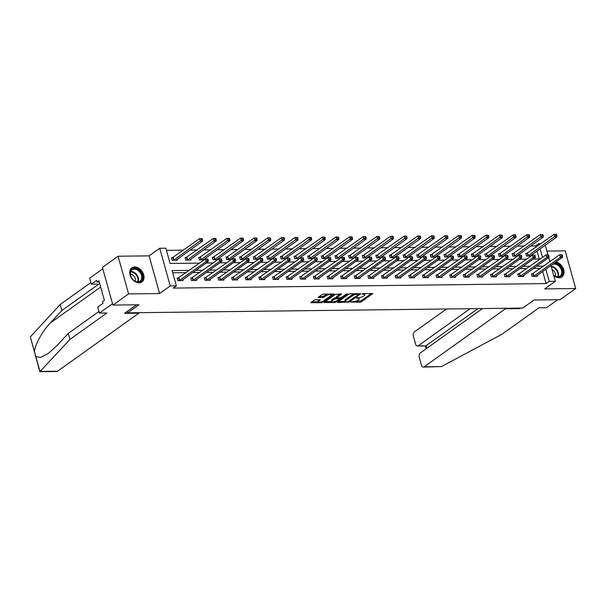 <?xml version="1.0" encoding="UTF-8"?>
<svg xmlns="http://www.w3.org/2000/svg" width="606" height="606" viewBox="0 0 606 606"><rect width="100%" height="100%" fill="white"/><g stroke="black" fill="none" stroke-linecap="round" stroke-linejoin="round"><path stroke-width="0.91" d="M350.692 302.061L359.972 302.25L361.449 301.803L372.705 293.615L363.161 293.577L361.994 294.092L363.479 294.183A3.492 1.083 164.4 0 1 364.873 294.645A3.492 1.083 164.4 0 1 364.259 295.554L363.335 296.213A3.492 1.083 164.4 0 1 358.623 297.652L356.411 297.978L357.76 298.266A3.492 1.083 164.4 0 1 359.161 298.728A3.492 1.083 164.4 0 1 358.54 299.637L357.616 300.296A3.492 1.083 164.4 0 1 352.904 301.727L350.692 302.061M139.092 282.85A8.673 6.257 54.5 0 0 141.91 281.964A8.673 6.257 54.5 0 0 142.993 272.995A8.673 6.257 54.5 0 0 134.653 266.966A8.673 6.257 54.5 0 0 131.835 267.852A8.673 6.257 54.5 0 0 130.752 276.821A8.673 6.257 54.5 0 0 139.092 282.85M553.748 275.616A8.673 6.257 54.5 0 0 559.118 277.798A8.673 6.257 54.5 0 0 561.944 276.912A8.673 6.257 54.5 0 0 563.322 268.617A8.673 6.257 54.5 0 0 555.891 262.019M315.559 299.743L314.09 300.19L310.787 302.689L321.347 302.712L322.816 302.265L334.08 294.084L323.521 294.054L322.051 294.508L318.105 297.47L322.869 297.561L326.202 295.781A2.916 0.909 164.4 0 1 329.247 294.667A2.916 0.909 164.4 0 1 331.308 294.97A2.916 0.909 164.4 0 1 330.793 295.728L323.506 300.932A2.916 0.909 164.4 0 1 320.468 302.053A2.916 0.909 164.4 0 1 318.4 301.743A2.916 0.909 164.4 0 1 318.923 300.985L320.324 299.834L315.559 299.743M112.928 305.083L102.414 267.42L118.072 256.24L128.586 293.902L112.928 305.083L138.963 304.773L127.684 312.817L522.728 308.068L534.007 300.015L560.042 299.705L575.7 288.524L544.688 288.895L555.338 281.298L549.218 281.366L546.089 283.608L173.233 288.092L176.369 285.85L170.248 285.926L159.734 248.263L165.847 248.187L170.112 263.459L199.586 263.102M128.586 293.902L159.605 293.531L170.248 285.926M337.648 302.083L337.89 302.515L349.488 301.947L360.744 293.758L350.192 293.736L348.723 294.183L337.648 302.083M334.679 302.553L324.127 302.53L335.383 294.349L341.625 293.993L336.747 297.758L340.057 297.872L341.526 297.425L346.2 294.084L347.541 293.872L336.148 302.106L334.679 302.553L334.451 301.743M575.7 288.524L565.186 250.861L546.9 251.081M127.29 311.393L127.684 312.817M546.089 283.608L542.696 271.443M540.605 268.352L533.507 268.435M526.978 268.511L519.88 268.602M513.35 268.678L506.252 268.761M499.723 268.844L492.625 268.928M486.095 269.003L478.998 269.094M472.46 269.17L465.37 269.253M458.833 269.337L451.743 269.42M445.205 269.496L438.115 269.579M431.578 269.662L424.48 269.746M417.951 269.821L410.853 269.912M404.323 269.988L397.225 270.071M390.696 270.155L383.598 270.238M377.068 270.314L369.971 270.405M363.441 270.481L356.343 270.564M349.806 270.647L342.716 270.73M336.178 270.806L329.088 270.897M322.551 270.973L315.461 271.056M308.924 271.14L301.826 271.223M295.296 271.299L288.198 271.382M281.669 271.465L274.571 271.549M268.041 271.624L260.944 271.715M254.414 271.791L247.316 271.874M240.787 271.958L233.689 272.041M227.159 272.117L220.061 272.208M213.524 272.283L206.434 272.367M199.897 272.45L192.806 272.533M186.269 272.609L172.718 272.776M532.848 273.806L531.439 273.821L532.144 276.366L537.386 276.306L537.136 275.412M519.221 273.973L517.812 273.988L518.516 276.533L523.758 276.465L523.508 275.571M505.593 274.132L504.177 274.147L504.889 276.692L510.131 276.631L509.881 275.738M491.966 274.298L490.549 274.313L491.261 276.859L496.503 276.798L496.253 275.904M478.339 274.457L476.922 274.48L477.634 277.025L482.876 276.957L482.626 276.063M464.711 274.624L463.295 274.639L464.007 277.184L469.249 277.124L468.999 276.23M451.084 274.791L449.667 274.806L450.379 277.351L455.621 277.29L455.371 276.389M437.456 274.95L436.04 274.972L436.752 277.518L441.994 277.45L441.744 276.556M423.821 275.116L422.412 275.132L423.124 277.677L428.366 277.616L428.116 276.722M410.194 275.283L408.785 275.298L409.489 277.843L414.731 277.783L414.481 276.881M396.566 275.442L395.157 275.465L395.862 278.002L401.104 277.942L400.854 277.048M382.939 275.609L381.522 275.624L382.234 278.169L387.476 278.109L387.226 277.215M369.312 275.775L367.895 275.791L368.607 278.336L373.849 278.268L373.599 277.374M355.684 275.935L354.268 275.95L354.98 278.495L360.222 278.434L359.972 277.54M342.057 276.101L340.64 276.116L341.352 278.662L346.594 278.601L346.344 277.707M328.429 276.26L327.013 276.283L327.725 278.828L332.967 278.76L332.717 277.866M314.802 276.427L313.385 276.442L314.097 278.987L319.339 278.927L319.089 278.033M301.167 276.594L299.758 276.609L300.47 279.154L305.712 279.093L305.462 278.199M287.539 276.753L286.13 276.775L286.835 279.321L292.077 279.252L291.827 278.359M273.912 276.919L272.503 276.934L273.208 279.48L278.449 279.419L278.199 278.525M260.285 277.086L258.868 277.101L259.58 279.646L264.822 279.586L264.572 278.684M246.657 277.245L245.241 277.268L245.953 279.813L251.195 279.745L250.945 278.851M233.03 277.412L231.613 277.427L232.325 279.972L237.567 279.911L237.317 279.018M219.402 277.578L217.986 277.593L218.698 280.139L223.94 280.078L223.69 279.177M205.775 277.737L204.358 277.76L205.07 280.298L210.312 280.237L210.062 279.343M192.147 277.904L190.731 277.919L191.443 280.464L196.685 280.404L196.435 279.51M178.52 278.071L177.103 278.086L177.816 280.631L183.057 280.563L182.807 279.669M535.939 247.263L535.575 245.938L530.735 245.998M524.205 246.074L517.107 246.165M510.578 246.241L503.48 246.324M496.943 246.407L489.853 246.49M483.315 246.566L476.225 246.657M469.688 246.733L462.598 246.816M456.06 246.9L448.963 246.983M442.433 247.059L435.335 247.142M428.806 247.225L421.708 247.309M415.178 247.384L408.08 247.475M401.551 247.551L394.453 247.634M387.923 247.718L380.826 247.801M374.288 247.877L367.198 247.968M360.661 248.043L353.571 248.127M347.033 248.21L339.943 248.293M333.406 248.369L326.308 248.46M319.779 248.536L312.681 248.619M306.151 248.702L299.053 248.786M292.524 248.861L285.426 248.945M278.896 249.028L271.799 249.111M265.269 249.187L258.171 249.278M251.641 249.354L244.544 249.437M238.006 249.52L230.916 249.604M224.379 249.68L217.289 249.77M210.752 249.846L203.654 249.93M197.124 250.013L190.026 250.096M183.497 250.172L166.461 250.376M539.226 259.02L537.007 251.081M527.167 253.444L525.75 253.459L526.462 256.005L531.174 255.952M531.454 255.05L531.621 255.634M513.54 253.611L512.123 253.626L512.835 256.171L517.547 256.118M517.827 255.217L517.986 255.8M499.912 253.77L498.496 253.793L499.208 256.338L503.919 256.277M504.2 255.376L504.359 255.959M486.285 253.937L484.868 253.952L485.58 256.497L490.292 256.444M490.572 255.543L490.731 256.126M472.65 254.103L471.241 254.119L471.953 256.664L476.664 256.603M476.945 255.709L477.104 256.293M459.022 254.262L457.613 254.285L458.318 256.83L463.029 256.77M463.31 255.868L463.476 256.452M445.395 254.429L443.986 254.444L444.69 256.989L449.402 256.936M449.682 256.035L449.849 256.618M431.767 254.596L430.351 254.611L431.063 257.156L435.775 257.095M436.055 256.194L436.222 256.785M418.14 254.755L416.723 254.778L417.436 257.323L422.147 257.262M422.427 256.361L422.594 256.944M404.513 254.921L403.096 254.937L403.808 257.482L408.52 257.429M408.8 256.527L408.967 257.111M390.885 255.088L389.469 255.103L390.181 257.648L394.892 257.588M395.173 256.686L395.332 257.277M377.258 255.247L375.841 255.262L376.553 257.808L381.265 257.755M381.545 256.853L381.704 257.436M363.63 255.414L362.214 255.429L362.926 257.974L367.637 257.921M367.918 257.02L368.077 257.603M349.995 255.58L348.586 255.596L349.298 258.141L354.01 258.08M354.29 257.179L354.449 257.762M336.368 255.74L334.959 255.755L335.671 258.3L340.383 258.247M340.663 257.345L340.822 257.929M322.74 255.906L321.331 255.921L322.036 258.467L326.748 258.414M327.028 257.512L327.195 258.095M309.113 256.065L307.696 256.088L308.409 258.633L313.12 258.573M313.4 257.671L313.567 258.254M295.486 256.232L294.069 256.247L294.781 258.792L299.493 258.739M299.773 257.838L299.94 258.421M281.858 256.399L280.442 256.414L281.154 258.959L285.865 258.898M286.146 257.997L286.312 258.588M268.231 256.558L266.814 256.58L267.526 259.126L272.238 259.065M272.518 258.164L272.685 258.747M254.603 256.724L253.187 256.739L253.899 259.285L258.61 259.232M258.891 258.33L259.05 258.913M240.976 256.891L239.559 256.906L240.271 259.451L244.983 259.391M245.263 258.489L245.422 259.08M227.348 257.05L225.932 257.073L226.644 259.61L231.356 259.557M231.636 258.656L231.795 259.239M213.713 257.217L212.305 257.232L213.017 259.777L217.728 259.724M218.008 258.823L218.168 259.406M200.086 257.383L198.677 257.399L199.382 259.944L204.093 259.883M204.374 258.982L204.54 259.565M186.459 257.542L185.05 257.558L185.754 260.103L190.996 260.042L190.746 259.148M172.831 257.709L171.415 257.724L172.127 260.269L177.369 260.209L177.119 259.315M159.605 293.531L149.084 255.868L118.072 256.24M149.084 255.868L159.734 248.263M535.575 245.938L538.704 243.703L540.961 243.673M189.405 270.374L172.104 270.587L176.369 285.85M543.733 266.11L536.643 266.201M530.106 266.276L523.016 266.36M516.479 266.443L509.388 266.526M502.851 266.602L495.753 266.693M489.224 266.769L482.126 266.852M475.596 266.935L468.499 267.019M461.969 267.094L454.871 267.185M448.342 267.261L441.244 267.344M434.714 267.428L427.616 267.511M421.087 267.587L413.989 267.678M407.452 267.754L400.361 267.837M393.824 267.92L386.734 268.003M380.197 268.079L373.099 268.163M366.569 268.246L359.472 268.329M352.942 268.405L345.844 268.496M339.315 268.572L332.217 268.655M325.687 268.738L318.589 268.822M312.06 268.897L304.962 268.988M298.432 269.064L291.334 269.147M284.797 269.231L277.707 269.314M271.17 269.39L264.08 269.481M257.542 269.556L250.445 269.64M243.915 269.723L236.817 269.806M230.288 269.882L223.19 269.965M216.66 270.049L209.562 270.132M203.033 270.215L195.935 270.299M549.218 281.366L545.824 269.208M545.256 245.195L547.953 254.838M548.718 257.58L549.877 261.731M550.945 265.557L555.338 281.298M542.529 257.406L540.143 248.846M539.075 245.029L538.704 243.703M206.123 263.027L213.214 262.936M219.751 262.86L226.849 262.777M233.378 262.693L240.476 262.61M247.006 262.534L254.103 262.451M260.633 262.368L267.731 262.284M274.26 262.209L281.358 262.118M287.888 262.042L294.986 261.959M301.523 261.875L308.613 261.792M315.15 261.716L322.24 261.625M328.778 261.55L335.868 261.466M342.405 261.383L349.503 261.3M356.033 261.224L363.13 261.133M369.66 261.057L376.758 260.974M383.287 260.891L390.385 260.807M396.915 260.731L404.013 260.641M410.542 260.565L417.64 260.482M424.17 260.398L431.267 260.315M437.805 260.239L444.895 260.156M451.432 260.072L458.522 259.989M465.06 259.913L472.157 259.822M478.687 259.747L485.785 259.663M492.314 259.58L499.412 259.497M505.942 259.421L513.04 259.33M519.569 259.254L526.667 259.171M533.197 259.088L540.294 259.004M359.161 298.728L358.873 297.713A3.492 1.083 164.4 0 0 358.843 297.644M364.873 294.645L364.592 293.63A3.492 1.083 164.4 0 0 364.57 293.562M355.464 301.28L361.161 300.781L371.387 293.478M358.744 294.115L359.426 293.622M338.489 301.485L345.314 301.402M347.927 301.788L358.676 294.539L357.26 294.258A3.492 1.083 164.4 0 0 352.548 295.69L345.912 300.432A3.492 1.083 164.4 0 0 345.291 301.341A3.492 1.083 164.4 0 0 346.685 301.803L347.927 301.788M354.419 293.683A3.492 1.083 164.4 0 0 352.268 294.675L352.548 295.69M345.291 301.341L345.003 300.326A3.492 1.083 164.4 0 1 345.625 299.417L352.268 294.675M331.77 301.568L325.157 301.644M340.307 293.857L336.656 296.463L336.747 297.758M340.42 297.834L339.58 298.44M332.285 300.803A2.916 0.909 164.4 0 0 331.762 301.561A2.916 0.909 164.4 0 0 333.83 301.864A2.916 0.909 164.4 0 0 336.875 300.75L339.436 298.917L339.193 298.485L334.853 298.97L332.285 300.803L331.997 299.788A2.916 0.909 164.4 0 0 331.482 300.546L331.762 301.561M331.997 299.788L334.565 297.955L336.671 297.493M318.4 301.743L318.12 300.727A2.916 0.909 164.4 0 1 318.635 299.97L319.006 299.697M327.498 294.008A2.916 0.909 164.4 0 0 325.922 294.766L326.202 295.781M319.142 296.584L322.589 296.546L325.922 294.766M331.315 294.978L332.762 293.948M311.825 301.811L318.4 301.727M530.288 255.959L556.937 236.855L554.755 236.885L554.043 234.34L525.91 254.028M555.725 234.514L554.043 234.34L556.225 234.31L555.725 234.514L556.005 235.529L556.884 235.522L556.596 234.499M556.005 235.529L527.879 255.99M556.884 235.522L556.937 236.855M533.56 276.351L560.436 257.247L562.618 257.217L535.977 276.321M531.591 274.382L559.724 254.702L562.285 254.861L561.406 254.876L561.694 255.891L562.565 255.883L562.285 254.861M561.694 255.891L560.436 257.247L559.724 254.702L561.406 254.876M562.618 257.217L562.565 255.883M553.998 263.368A7.507 5.416 -125.5 0 1 561.459 268.094A7.507 5.416 -125.5 0 1 561.012 276.131A7.507 5.416 -125.5 0 1 553.619 275.154M553.604 275.086A6.946 5.015 54.5 0 0 560.126 276.094A6.946 5.015 54.5 0 0 560.353 275.912A6.946 5.015 54.5 0 0 560.05 267.36A6.946 5.015 54.5 0 0 552.051 264.777A6.946 5.015 54.5 0 0 551.816 264.958A6.946 5.015 54.5 0 0 551.028 265.882M555.429 276.245A4.946 3.568 54.5 0 0 552.074 269.602M561.323 277.283A8.62 6.219 54.5 0 0 561.406 277.222A8.62 6.219 54.5 0 0 561.694 277.003A8.62 6.219 54.5 0 0 562.671 268.723A8.62 6.219 54.5 0 0 555.338 262.413M131.76 269.352A7.507 5.416 -125.5 0 1 140.516 271.768A7.507 5.416 -125.5 0 1 140.978 281.184A7.507 5.416 -125.5 0 1 132.222 278.76A7.507 5.416 -125.5 0 1 131.76 269.352M140.327 280.964A6.946 5.015 54.5 0 0 140.016 272.412A6.946 5.015 54.5 0 0 132.017 269.829A6.946 5.015 54.5 0 0 131.79 270.011A6.946 5.015 54.5 0 0 132.093 278.563A6.946 5.015 54.5 0 0 140.092 281.146A6.946 5.015 54.5 0 0 140.327 280.964M135.396 281.298A4.946 3.568 54.5 0 0 134.388 276.677A4.946 3.568 54.5 0 0 130.343 274.223M141.38 282.275L141.304 282.335A8.62 6.219 54.5 0 0 141.38 282.275A8.62 6.219 54.5 0 0 141.66 282.055A8.62 6.219 54.5 0 0 141.281 271.45A8.62 6.219 54.5 0 0 131.366 268.253A8.62 6.219 54.5 0 0 131.282 268.306L131.366 268.253M441.41 366.585L423.352 367.077A3.333 2.06 -90.7 0 0 424.17 366.789L441.41 366.585L502.026 334.201L538.992 307.81L546.498 307.719L557.694 299.735M446.478 308.984L414.421 331.876A3.333 2.06 -90.7 0 0 413.39 336.269L415.549 344.011A3.333 2.06 -90.7 0 0 417.473 346.003A3.333 2.06 -90.7 0 0 418.284 345.723L425.548 345.905L417.473 346.003M470.135 308.704L418.284 345.723M482.49 308.552L420.299 352.95A3.333 2.06 -90.7 0 0 419.276 357.343L421.435 365.077A3.333 2.06 -90.7 0 0 423.352 367.077M505.268 308.28L505.412 308.787L424.17 366.789M519.6 308.106L519.743 308.613L505.412 308.787M520.471 308.098L519.743 308.613M477.998 308.605L426.147 345.625L426.882 348.253M69.948 339.398L106.906 313.007L99.392 313.097L97.71 307.098L102.975 303.341L102.52 301.712L104.399 300.364L98.914 280.722L97.036 282.063L96.581 280.434L91.317 284.191L98.831 284.1L61.873 310.484L60.199 304.477L30.338 336.898L39.837 371.69L69.948 339.398L68.266 333.391L98.937 311.492M61.873 310.484L50.374 322.922C42.125 331.444 34.262 345.935 34.565 352.056L35.807 356.487L40.42 357.487L48.018 353.707L56.775 345.829L68.266 333.391M91.317 284.191L89.643 278.184L102.793 268.791L112.542 303.712L99.392 313.097M60.199 304.477L90.87 282.578M136.524 304.803L124.518 313.37L138.85 313.196L57.6 371.205A3.333 2.06 89.3 0 1 56.79 371.486L39.837 371.69M138.85 313.196L138.706 312.688M97.036 282.063L99.278 282.032M516.66 256.126L543.309 237.022L541.128 237.044L540.416 234.499L512.282 254.187M542.097 234.673L540.416 234.499L542.968 234.666L542.097 234.673L542.378 235.696L543.256 235.681L542.968 234.666M542.378 235.696L514.252 256.156M543.256 235.681L543.309 237.022M503.033 256.293L529.682 237.188L527.493 237.211L526.788 234.666L498.655 254.353M528.47 234.84L526.788 234.666L529.341 234.833L528.47 234.84L528.75 235.863L529.629 235.848L529.341 234.833M528.75 235.863L500.617 256.315M529.629 235.848L529.682 237.188M519.933 276.51L546.809 257.406L548.991 257.383L522.349 276.487M517.963 274.548L546.097 254.861L548.657 255.028L547.779 255.035L548.066 256.058L548.938 256.043L548.657 255.028M548.066 256.058L546.809 257.406L546.097 254.861L547.779 255.035M548.991 257.383L548.938 256.043M506.305 276.677L533.182 257.573L535.363 257.542L508.722 276.647M504.336 274.715L532.469 255.028L535.022 255.187L534.151 255.202L534.439 256.217L535.31 256.209L535.022 255.187M534.439 256.217L533.182 257.573L532.469 255.028L534.151 255.202M535.363 257.542L535.31 256.209M489.406 256.452L516.054 237.347L513.865 237.378L513.153 234.833L485.027 254.52M514.842 235.007L513.153 234.833L515.342 234.802L514.842 235.007L515.123 236.022L515.994 236.014L515.714 234.992M515.123 236.022L486.989 256.482M515.994 236.014L516.054 237.347M475.778 256.618L502.419 237.514L500.238 237.537L499.526 234.992L471.4 254.679M501.215 235.166L499.526 234.992L502.086 235.158L501.215 235.166L501.495 236.189L502.366 236.173L502.086 235.158M501.495 236.189L473.362 256.649M502.366 236.173L502.419 237.514M462.151 256.785L488.792 237.681L486.61 237.703L485.898 235.158L457.765 254.846M487.58 235.333L485.898 235.158L488.459 235.325L487.58 235.333L487.868 236.348L488.739 236.34L488.459 235.325M487.868 236.348L459.734 256.808M488.739 236.34L488.792 237.681M492.678 276.844L519.554 257.732L521.736 257.709L495.087 276.813M490.708 274.874L518.842 255.187L521.395 255.353L520.524 255.361L520.812 256.383L521.683 256.368L521.395 255.353M520.812 256.383L519.554 257.732L518.842 255.187L520.524 255.361M521.736 257.709L521.683 256.368M479.051 277.003L505.927 257.898L508.108 257.876L481.459 276.98M477.081 275.041L505.215 255.353L507.767 255.52L506.896 255.527L507.177 256.543L508.055 256.535L507.767 255.52M507.177 256.543L505.927 257.898L505.215 255.353L506.896 255.527M508.108 257.876L508.055 256.535M465.423 277.169L492.292 258.065L494.481 258.035L467.832 277.139M463.454 275.207L491.587 255.52L494.14 255.679L493.269 255.694L493.549 256.709L494.428 256.702L494.14 255.679M493.549 256.709L492.292 258.065L491.587 255.52L493.269 255.694M494.481 258.035L494.428 256.702M448.523 256.944L475.165 237.84L472.983 237.87L472.271 235.325L444.137 255.012M473.953 235.499L472.271 235.325L474.453 235.295L473.953 235.499L474.24 236.514L475.112 236.507L474.831 235.484M474.24 236.514L446.107 256.974M475.112 236.507L475.165 237.84M451.788 277.336L478.664 258.224L480.853 258.201L454.205 277.306M449.826 275.366L477.96 255.679L480.513 255.846L479.641 255.853L479.922 256.876L480.8 256.861L480.513 255.846M479.922 256.876L478.664 258.224L477.96 255.679L479.641 255.853M480.853 258.201L480.8 256.861M434.896 257.111L461.537 238.006L459.356 238.029L458.644 235.484L430.51 255.171M460.325 235.658L458.644 235.484L461.204 235.651L460.325 235.658L460.613 236.681L461.484 236.666L461.204 235.651M460.613 236.681L432.479 257.141M461.484 236.666L461.537 238.006M438.161 277.495L465.037 258.391L467.226 258.368L440.577 277.465M436.199 275.533L464.325 255.846L466.885 256.012L466.014 256.02L466.294 257.035L467.165 257.027L466.885 256.012M466.294 257.035L465.037 258.391L464.325 255.846L466.014 256.02M467.226 258.368L467.165 257.027M421.261 257.27L447.91 238.166L445.728 238.196L445.016 235.651L416.883 255.338M446.698 235.825L445.016 235.651L447.569 235.817L446.698 235.825L446.986 236.84L447.857 236.832L447.569 235.817M446.986 236.84L418.852 257.3M447.857 236.832L447.91 238.166M424.533 277.662L451.409 258.557L453.591 258.527L426.95 277.631M422.571 275.7L450.697 256.012L453.258 256.171L452.387 256.186L452.667 257.202L453.538 257.194L453.258 256.171M452.667 257.202L451.409 258.557L450.697 256.012L452.387 256.186M453.591 258.527L453.538 257.194M407.633 257.436L434.282 238.332L432.101 238.363L431.389 235.817L403.255 255.505M433.07 235.992L431.389 235.817L433.57 235.787L433.07 235.992L433.351 237.007L434.229 236.999L433.941 235.976M433.351 237.007L405.225 257.467M434.229 236.999L434.282 238.332M410.906 277.828L437.782 258.717L439.964 258.694L413.322 277.798M408.936 275.859L437.07 256.171L439.63 256.338L438.752 256.346L439.039 257.368L439.911 257.353L439.63 256.338M439.039 257.368L437.782 258.717L437.07 256.171L438.752 256.346M439.964 258.694L439.911 257.353M394.006 257.603L420.655 238.499L418.473 238.522L417.761 235.976L389.628 255.664M419.443 236.151L417.761 235.976L420.314 236.143L419.443 236.151L419.723 237.173L420.602 237.158L420.314 236.143M419.723 237.173L391.597 257.633M420.602 237.158L420.655 238.499M397.278 277.987L424.155 258.883L426.336 258.853L399.695 277.957M395.309 276.025L423.442 256.338L426.003 256.505L425.124 256.512L425.412 257.527L426.283 257.52L426.003 256.505M425.412 257.527L424.155 258.883L423.442 256.338L425.124 256.512M426.336 258.853L426.283 257.52M380.379 257.762L407.027 238.658L404.838 238.688L404.134 236.143L376 255.83M405.815 236.317L404.134 236.143L406.315 236.113L405.815 236.317L406.096 237.332L406.974 237.325L406.687 236.31M406.096 237.332L377.97 257.792M406.974 237.325L407.027 238.658M383.651 278.154L410.527 259.05L412.709 259.02L386.067 278.124M381.682 276.192L409.815 256.505L412.375 256.664L411.497 256.679L411.785 257.694L412.656 257.686L412.375 256.664M411.785 257.694L410.527 259.05L409.815 256.505L411.497 256.679M412.709 259.02L412.656 257.686M366.751 257.929L393.4 238.825L391.211 238.855L390.506 236.31L362.373 255.99M392.188 236.484L390.506 236.31L392.688 236.279L392.188 236.484L392.468 237.499L393.339 237.491L393.059 236.469M392.468 237.499L364.335 257.959M393.339 237.491L393.4 238.825M370.024 278.321L396.9 259.209L399.081 259.186L372.432 278.29M368.054 276.351L396.188 256.664L398.74 256.83L397.869 256.838L398.157 257.861L399.028 257.845L398.74 256.83M398.157 257.861L396.9 259.209L396.188 256.664L397.869 256.838M399.081 259.186L399.028 257.845M353.124 258.095L379.773 238.991L377.583 239.014L376.871 236.469L348.745 256.156M378.561 236.643L376.871 236.469L379.432 236.635L378.561 236.643L378.841 237.666L379.712 237.65L379.432 236.635M378.841 237.666L350.707 258.118M379.712 237.65L379.773 238.991M356.396 278.48L383.272 259.376L385.454 259.345L358.805 278.449M354.427 276.518L382.56 256.83L385.113 256.989L384.242 257.005L384.522 258.02L385.401 258.012L385.113 256.989M384.522 258.02L383.272 259.376L382.56 256.83L384.242 257.005M385.454 259.345L385.401 258.012M339.496 258.254L366.138 239.15L363.956 239.181L363.244 236.635L335.11 256.323M364.926 236.81L363.244 236.635L365.433 236.605L364.926 236.81L365.213 237.825L366.085 237.817L365.804 236.794M365.213 237.825L337.08 258.285M366.085 237.817L366.138 239.15M342.769 278.646L369.645 259.535L371.826 259.512L345.178 278.616M340.799 276.677L368.933 256.997L371.486 257.156L370.614 257.171L370.895 258.186L371.773 258.179L371.486 257.156M370.895 258.186L369.645 259.535L368.933 256.997L370.614 257.171M371.826 259.512L371.773 258.179M325.869 258.421L352.51 239.317L350.329 239.34L349.617 236.794L321.483 256.482M351.298 236.969L349.617 236.794L352.177 236.961L351.298 236.969L351.586 237.991L352.457 237.976L352.177 236.961M351.586 237.991L323.452 258.451M352.457 237.976L352.51 239.317M329.141 278.805L356.01 259.701L358.199 259.679L331.55 278.783M327.172 276.844L355.305 257.156L357.858 257.323L356.987 257.33L357.267 258.353L358.146 258.338L357.858 257.323M357.267 258.353L356.01 259.701L355.305 257.156L356.987 257.33M358.199 259.679L358.146 258.338M312.241 258.588L338.883 239.484L336.701 239.506L335.989 236.961L307.856 256.649M337.671 237.135L335.989 236.961L338.549 237.128L337.671 237.135L337.959 238.15L338.83 238.143L338.549 237.128M337.959 238.15L309.825 258.61M338.83 238.143L338.883 239.484M315.506 278.972L342.382 259.868L344.572 259.838L317.923 278.942M313.544 277.01L341.67 257.323L344.231 257.482L343.36 257.497L343.64 258.512L344.511 258.504L344.231 257.482M343.64 258.512L342.382 259.868L341.67 257.323L343.36 257.497M344.572 259.838L344.511 258.504M298.606 258.747L325.255 239.643L323.074 239.673L322.362 237.128L294.228 256.815M324.043 237.302L322.362 237.128L324.543 237.097L324.043 237.302L324.331 238.317L325.202 238.31L324.914 237.287M324.331 238.317L296.198 258.777M325.202 238.31L325.255 239.643M301.879 279.139L328.755 260.027L330.944 260.004L304.295 279.108M299.917 277.169L328.043 257.482L330.603 257.648L329.732 257.656L330.012 258.679L330.884 258.664L330.603 257.648M330.012 258.679L328.755 260.027L328.043 257.482L329.732 257.656M330.944 260.004L330.884 258.664M284.979 258.913L311.628 239.809L309.446 239.832L308.734 237.287L280.601 256.974M310.416 237.461L308.734 237.287L311.287 237.454L310.416 237.461L310.704 238.484L311.575 238.469L311.287 237.454M310.704 238.484L282.57 258.944M311.575 238.469L311.628 239.809M288.251 279.298L315.128 260.194L317.309 260.171L290.668 279.275M286.282 277.336L314.416 257.648L316.976 257.815L316.097 257.823L316.385 258.838L317.256 258.83L316.976 257.815M316.385 258.838L315.128 260.194L314.416 257.648L316.097 257.823M317.309 260.171L317.256 258.83M271.352 259.073L298 239.976L295.819 239.999L295.107 237.454L266.973 257.141M296.788 237.628L295.107 237.454L297.288 237.431L296.788 237.628L297.069 238.643L297.947 238.635L297.66 237.62M297.069 238.643L268.943 259.103M297.947 238.635L298 239.976M274.624 279.464L301.5 260.36L303.682 260.33L277.04 279.434M272.655 277.503L300.788 257.815L303.348 257.974L302.47 257.989L302.758 259.004L303.629 258.997L303.348 257.974M302.758 259.004L301.5 260.36L300.788 257.815L302.47 257.989M303.682 260.33L303.629 258.997M257.724 259.239L284.373 240.135L282.184 240.165L281.479 237.62L253.346 257.308M283.161 237.794L281.479 237.62L283.661 237.59L283.161 237.794L283.441 238.809L284.32 238.802L284.032 237.779M283.441 238.809L255.315 259.27M284.32 238.802L284.373 240.135M260.997 279.631L287.873 260.519L290.054 260.497L263.413 279.601M259.027 277.662L287.161 257.974L289.721 258.141L288.842 258.148L289.13 259.171L290.001 259.156L289.721 258.141M289.13 259.171L287.873 260.519L287.161 257.974L288.842 258.148M290.054 260.497L290.001 259.156M244.097 259.406L270.746 240.302L268.556 240.324L267.852 237.779L239.718 257.467M269.534 237.953L267.852 237.779L270.405 237.946L269.534 237.953L269.814 238.976L270.693 238.961L270.405 237.946M269.814 238.976L241.68 259.436M270.693 238.961L270.746 240.302M247.369 279.79L274.245 260.686L276.427 260.663L249.778 279.76M245.4 277.828L273.533 258.141L276.086 258.308L275.215 258.315L275.503 259.33L276.374 259.323L276.086 258.308M275.503 259.33L274.245 260.686L273.533 258.141L275.215 258.315M276.427 260.663L276.374 259.323M230.469 259.565L257.118 240.461L254.929 240.491L254.217 237.946L226.091 257.633M255.906 238.12L254.217 237.946L256.406 237.916L255.906 238.12L256.186 239.135L257.058 239.128L256.777 238.113M256.186 239.135L228.053 259.595M257.058 239.128L257.118 240.461M233.742 279.957L260.618 260.853L262.799 260.822L236.151 279.927M231.772 277.995L259.906 258.308L262.459 258.467L261.587 258.482L261.875 259.497L262.746 259.489L262.459 258.467M261.875 259.497L260.618 260.853L259.906 258.308L261.587 258.482M262.799 260.822L262.746 259.489M216.842 259.732L243.483 240.627L241.302 240.658L240.59 238.113L212.456 257.8M242.271 238.287L240.59 238.113L242.779 238.082L242.271 238.287L242.559 239.302L243.43 239.294L243.15 238.272M242.559 239.302L214.426 259.762M243.43 239.294L243.483 240.627M220.114 280.123L246.99 261.012L249.172 260.989L222.523 280.093M218.145 278.154L246.278 258.467L248.831 258.633L247.96 258.641L248.24 259.663L249.119 259.648L248.831 258.633M248.24 259.663L246.99 261.012L246.278 258.467L247.96 258.641M249.172 260.989L249.119 259.648M203.215 259.898L229.856 240.794L227.674 240.817L226.962 238.272L198.829 257.959M228.644 238.446L226.962 238.272L229.522 238.438L228.644 238.446L228.932 239.468L229.803 239.453L229.522 238.438M228.932 239.468L200.798 259.929M229.803 239.453L229.856 240.794M206.487 280.283L233.355 261.178L235.545 261.148L208.896 280.252M204.517 278.321L232.651 258.633L235.204 258.8L234.333 258.807L234.613 259.822L235.492 259.815L235.204 258.8M234.613 259.822L233.355 261.178L232.651 258.633L234.333 258.807M235.545 261.148L235.492 259.815M189.587 260.057L216.228 240.953L214.047 240.983L213.335 238.438L185.201 258.126M215.016 238.612L213.335 238.438L215.516 238.408L215.016 238.612L215.304 239.628L216.175 239.62L215.895 238.597M215.304 239.628L187.171 260.088M216.175 239.62L216.228 240.953M192.852 280.449L219.728 261.345L221.917 261.315L195.268 280.419M190.89 278.48L219.024 258.8L221.576 258.959L220.705 258.974L220.985 259.989L221.864 259.982L221.576 258.959M220.985 259.989L219.728 261.345L219.024 258.8L220.705 258.974M221.917 261.315L221.864 259.982M175.96 260.224L202.601 241.12L200.419 241.143L199.707 238.605L171.574 258.285M201.389 238.779L199.707 238.605L201.889 238.575L201.389 238.779L201.677 239.794L202.548 239.787L202.26 238.764M201.677 239.794L173.543 260.254M202.548 239.787L202.601 241.12M179.224 280.616L206.101 261.504L208.29 261.481L181.641 280.586M177.263 278.646L205.389 258.959L207.949 259.126L207.078 259.133L207.358 260.156L208.229 260.141L207.949 259.126M207.358 260.156L206.101 261.504L205.389 258.959L207.078 259.133M208.29 261.481L208.229 260.141M357.593 297.66L357.76 298.266M363.312 293.577L363.479 294.183M372.395 293.471L372.516 293.902M361.161 300.781L361.449 301.803M359.691 301.235L359.972 302.25M360.434 293.615L360.555 294.046M349.291 301.243L349.488 301.947M347.844 301.796L348.011 302.394M337.754 302.015L337.89 302.515M358.335 293.637L358.51 294.243M357.093 293.652L357.26 294.258M345.625 299.417L345.912 300.432M324.422 302.174L324.558 302.674M341.314 293.849L341.428 294.274M336.656 296.463L336.944 297.478M335.913 301.265L336.148 302.106M339.027 297.887L339.193 298.485M336.042 297.501L336.322 298.523M334.565 297.955L334.853 298.97M320.013 299.69L320.135 300.121M318.635 299.97L318.923 300.985M324.058 296.092L324.346 297.114M322.589 296.546L322.869 297.561M318.4 297.114L318.544 297.614M333.762 293.94L333.883 294.365M322.581 301.432L322.816 302.265M321.119 301.917L321.347 302.712M311.083 302.333L311.226 302.833M527.606 253.21L528.318 255.755M527.311 253.376L528.023 255.921M533.704 276.283L532.992 273.738M534 276.116L533.288 273.571M551.18 266.405A6.946 5.015 -125.5 0 1 557.058 270.079A6.946 5.015 -125.5 0 1 558.156 276.783M557.702 276.798A6.719 4.848 54.5 0 0 556.709 270.541A6.719 4.848 54.5 0 0 551.308 266.852M130.722 271.473A6.946 5.015 -125.5 0 1 136.873 274.904A6.946 5.015 -125.5 0 1 138.13 281.835M137.676 281.851A6.719 4.848 54.5 0 0 136.433 275.222A6.719 4.848 54.5 0 0 130.563 271.897M30.338 336.898L34.565 352.056M35.807 356.487L40.034 371.637M40.36 371.41L57.6 371.205M100.672 287.017L50.374 322.922M513.979 253.376L514.691 255.921M513.683 253.543L514.396 256.088M500.351 253.543L501.064 256.088M500.056 253.709L500.761 256.255M520.077 276.45L519.365 273.904M520.372 276.283L519.66 273.738M506.449 276.609L505.737 274.063M506.745 276.442L506.033 273.897M486.724 253.702L487.436 256.247M486.429 253.869L487.133 256.414M473.097 253.869L473.801 256.414M472.794 254.035L473.506 256.58M459.469 254.028L460.174 256.573M459.166 254.202L459.878 256.747M492.822 276.775L492.11 274.23M493.117 276.609L492.405 274.063M479.195 276.942L478.482 274.397M479.49 276.775L478.778 274.23M465.567 277.101L464.855 274.556M465.862 276.934L465.15 274.389M445.834 254.194L446.546 256.739M445.539 254.361L446.251 256.906M451.932 277.268L451.228 274.723M452.235 277.101L451.523 274.556M432.207 254.361L432.919 256.906M431.911 254.528L432.623 257.073M438.305 277.434L437.6 274.889M438.608 277.26L437.896 274.715M418.579 254.52L419.291 257.065M418.284 254.694L418.996 257.239M424.677 277.593L423.965 275.048M424.973 277.427L424.268 274.882M404.952 254.687L405.664 257.232M404.656 254.853L405.369 257.399M411.05 277.76L410.338 275.215M411.345 277.593L410.633 275.048M391.325 254.853L392.037 257.399M391.029 255.02L391.741 257.565M397.422 277.927L396.71 275.382M397.718 277.753L397.006 275.207M377.697 255.012L378.409 257.558M377.402 255.179L378.106 257.724M383.795 278.086L383.083 275.541M384.09 277.919L383.378 275.374M364.07 255.179L364.782 257.724M363.774 255.346L364.479 257.891M370.168 278.252L369.455 275.707M370.463 278.086L369.751 275.541M350.442 255.346L351.147 257.891M350.139 255.512L350.851 258.058M356.54 278.412L355.828 275.866M356.836 278.245L356.123 275.7M336.815 255.505L337.519 258.05M336.512 255.671L337.224 258.217M342.913 278.578L342.201 276.033M343.208 278.412L342.496 275.866M323.18 255.671L323.892 258.217M322.884 255.838L323.596 258.383M329.278 278.745L328.573 276.2M329.581 278.578L328.869 276.033M309.552 255.838L310.264 258.383M309.257 256.005L309.969 258.55M315.65 278.904L314.946 276.359M315.953 278.737L315.241 276.192M295.925 255.997L296.637 258.542M295.63 256.164L296.342 258.709M302.023 279.071L301.311 276.525M302.318 278.904L301.614 276.359M282.298 256.164L283.01 258.709M282.002 256.33L282.714 258.876M288.395 279.237L287.683 276.692M288.691 279.063L287.986 276.525M268.67 256.323L269.382 258.868M268.375 256.497L269.087 259.042M274.768 279.396L274.056 276.851M275.063 279.23L274.351 276.684M255.043 256.49L255.755 259.035M254.747 256.656L255.452 259.201M261.141 279.563L260.428 277.018M261.436 279.396L260.724 276.851M241.415 256.656L242.127 259.201M241.12 256.823L241.824 259.368M247.513 279.73L246.801 277.184M247.809 279.555L247.096 277.01M227.788 256.815L228.492 259.36M227.485 256.989L228.197 259.527M233.886 279.889L233.174 277.343M234.181 279.722L233.469 277.177M214.16 256.982L214.865 259.527M213.857 257.149L214.569 259.694M220.258 280.055L219.546 277.51M220.554 279.889L219.842 277.343M200.525 257.149L201.237 259.694M200.23 257.315L200.942 259.86M206.623 280.214L205.919 277.677M206.926 280.048L206.214 277.503M186.898 257.308L187.61 259.853M186.603 257.474L187.315 260.019M192.996 280.381L192.291 277.836M193.299 280.214L192.587 277.669M173.271 257.474L173.983 260.019M172.975 257.641L173.687 260.186M179.368 280.548L178.656 278.002M179.664 280.381L178.959 277.836M358.616 293.637L358.813 294.342M339.421 297.879L339.633 298.629M331.027 293.963L331.308 294.97M426.185 348.745L425.389 345.905"/></g></svg>
